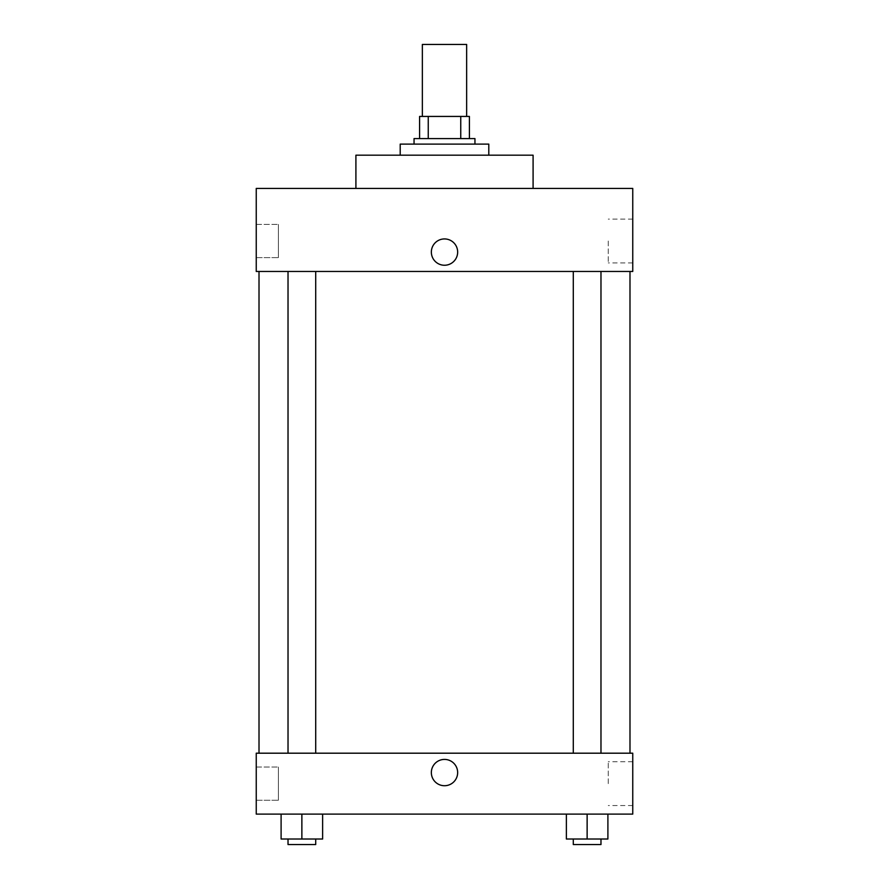 <?xml version="1.0" encoding="UTF-8"?>
<svg xmlns="http://www.w3.org/2000/svg" width="889" height="889" viewBox="0 0 889 889"><rect width="100%" height="100%" fill="white"/><g stroke="black" fill="none" stroke-linecap="round" stroke-linejoin="round"><path stroke-width="0.67" stroke-dasharray="4.45 3.33" d="M422.353 44.45L466.647 44.45M444.5 116.437L422.353 116.437L444.5 116.437M460.746 138.584L460.746 116.437L469.414 116.437L469.414 138.584L428.254 138.584L469.414 138.584M460.746 116.437L419.586 116.437M428.254 138.584L419.586 138.584L428.254 138.584L428.254 116.437M474.948 138.584L414.052 138.584M414.052 144.118L474.948 144.118L414.052 144.118M400.206 144.118L488.794 144.118M444.5 155.186L400.206 155.186L444.5 155.186M355.911 188.412L355.911 155.186L533.089 155.186L533.089 188.412L355.911 188.412L533.089 188.412M256.243 188.412L632.757 188.412L256.243 188.412L256.243 271.467L632.757 271.467L632.757 188.412M573.294 271.467L600.975 271.467L573.294 271.467L600.975 271.467L573.294 271.467L573.294 753.194L600.975 753.194L573.294 753.194M288.025 271.467L315.706 271.467L288.025 271.467L315.706 271.467L288.025 271.467L288.025 753.194L315.706 753.194L288.025 753.194M444.5 271.467L259.01 271.467L444.5 271.467M256.243 241.019L256.243 224.406L256.243 241.019M256.243 257.621L278.39 257.621L278.39 224.406L278.39 257.621L278.39 224.406L278.39 257.621L256.243 257.621M632.757 241.019L632.757 262.922L632.757 241.019M457.646 252.087A13.146 13.146 0 0 0 437.921 240.697A13.146 13.146 0 0 0 437.921 263.477A13.146 13.146 0 0 0 457.646 252.087A13.146 13.146 0 0 1 437.921 263.477A13.146 13.146 0 0 1 437.921 240.697A13.146 13.146 0 0 1 457.646 252.087M608.265 241.019L608.265 262.922L608.265 241.019M431.354 252.087A13.146 13.146 0 0 0 451.079 263.477A13.146 13.146 0 0 0 451.079 240.697A13.146 13.146 0 0 0 431.354 252.087M444.5 753.194L259.01 753.194L444.5 753.194M632.757 753.194L256.243 753.194L256.243 814.102L632.757 814.102L632.757 753.194M256.243 783.642L256.243 767.029L256.243 783.642M607.898 839.016L607.898 814.102L607.898 839.016L587.129 839.016L607.898 839.016L587.129 839.016L587.129 814.102L607.898 814.102L566.371 814.102L607.898 814.102L566.371 814.102L607.898 814.102L566.371 814.102L607.898 814.102L587.129 814.102L587.129 839.016L566.371 839.016L566.371 814.102L566.371 839.016L600.975 839.016L566.371 839.016L566.371 814.102M322.629 839.016L322.629 814.102L322.629 839.016L301.871 839.016L322.629 839.016L301.871 839.016L301.871 814.102L322.629 814.102L281.102 814.102L322.629 814.102L281.102 814.102L322.629 814.102L281.102 814.102L322.629 814.102L301.871 814.102L301.871 839.016L281.102 839.016L281.102 814.102L281.102 839.016L315.706 839.016L281.102 839.016L281.102 814.102M256.243 800.256L278.39 800.256L278.39 767.029L278.39 800.256L278.39 767.029L278.39 800.256L256.243 800.256M632.757 783.642L632.757 761.74L632.757 783.642M444.5 759.417A13.146 13.146 0 0 0 433.11 779.142A13.146 13.146 0 0 0 455.89 779.142A13.146 13.146 0 0 0 444.5 759.417A13.146 13.146 0 0 1 455.89 779.142A13.146 13.146 0 0 1 433.11 779.142A13.146 13.146 0 0 1 444.5 759.417M608.265 783.642L608.265 761.74L608.265 783.642M444.5 785.72A13.146 13.146 0 0 0 455.89 765.996A13.146 13.146 0 0 0 433.11 765.996A13.146 13.146 0 0 0 444.5 785.72M573.294 839.016L573.294 844.55L600.975 844.55L573.294 844.55L600.975 844.55L600.975 839.016L573.294 839.016L600.975 839.016M587.129 839.016L587.129 814.102M288.025 839.016L288.025 844.55L315.706 844.55L288.025 844.55L315.706 844.55L315.706 839.016L288.025 839.016L315.706 839.016M301.871 839.016L301.871 814.102M256.243 224.406L278.39 224.406L256.243 224.406M632.757 219.116L608.265 219.116M632.757 262.922L608.265 262.922M315.706 753.194L315.706 271.467M600.975 753.194L600.975 271.467M256.243 767.029L278.39 767.029L256.243 767.029M632.757 761.74L608.265 761.74M632.757 805.545L608.265 805.545"/><path stroke-width="1.33" d="M466.647 116.437L466.647 44.45L422.353 44.45L422.353 116.437M428.254 138.584L428.254 116.437L419.586 116.437L419.586 138.584L419.586 116.437M428.254 116.437L469.414 116.437L469.414 138.584M460.746 138.584L460.746 116.437M414.052 144.118L414.052 138.584L474.948 138.584L474.948 144.118M488.794 155.186L488.794 144.118L400.206 144.118L400.206 155.186M533.089 188.412L533.089 155.186L355.911 155.186L355.911 188.412M632.757 188.412L256.243 188.412L632.757 188.412L632.757 271.467L256.243 271.467L256.243 188.412M431.354 252.087A13.146 13.146 0 0 1 451.079 240.697A13.146 13.146 0 0 1 451.079 263.477A13.146 13.146 0 0 1 431.354 252.087M573.294 271.467L573.294 753.194M288.025 753.194L288.025 271.467M256.243 753.194L632.757 753.194L632.757 814.102L256.243 814.102L256.243 753.194M444.5 785.72A13.146 13.146 0 0 1 433.11 765.996A13.146 13.146 0 0 1 455.89 765.996A13.146 13.146 0 0 1 444.5 785.72M566.371 814.102L566.371 839.016L607.898 839.016L607.898 814.102L607.898 839.016M587.129 839.016L587.129 814.102M600.975 839.016L600.975 844.55L573.294 844.55L573.294 839.016M281.102 814.102L281.102 839.016L322.629 839.016L322.629 814.102L322.629 839.016M301.871 839.016L301.871 814.102M315.706 839.016L315.706 844.55L288.025 844.55L288.025 839.016M629.99 753.194L629.99 271.467M259.01 753.194L259.01 271.467M600.975 271.467L600.975 753.194M315.706 753.194L315.706 271.467"/></g></svg>
